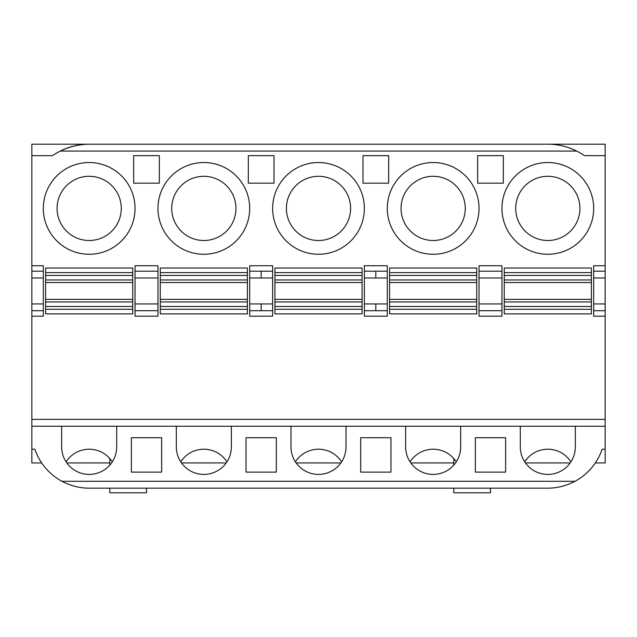 <?xml version="1.0" encoding="UTF-8"?>
<svg xmlns="http://www.w3.org/2000/svg" width="637" height="637" viewBox="0 0 637 637"><rect width="100%" height="100%" fill="white"/><g stroke="black" fill="none" stroke-linecap="round" stroke-linejoin="round"><path stroke-width="0.96" d="M161.647 472.113L161.647 437.715L131.373 437.715L131.373 472.113L161.647 472.113L161.647 469.652M176.322 426.249L176.322 446.887A27.518 27.518 0 0 0 203.84 474.406A27.518 27.518 0 0 0 231.358 446.887L231.358 426.249M453.799 462.94L410.809 462.94M340.851 462.94L296.149 462.94M226.191 462.94L181.489 462.94M574.08 149.806A64.21 64.21 0 0 1 576.74 151.065C567.376 146.462 557.765 144.169 547.9 144.185L89.1 144.185C79.306 144.28 69.696 146.574 60.26 151.065A64.21 64.21 0 0 0 52.56 155.651L31.85 155.651L31.85 265.725L43.316 265.725L43.316 316.175L31.85 316.175L31.85 419.369L605.15 419.369L605.15 316.175L593.684 316.175L593.684 310.713L605.15 310.713L605.15 265.725L593.684 265.725L593.684 310.713M61.948 481.285L575.052 481.285C566.213 485.864 557.136 488.157 547.82 488.165L89.18 488.165C79.84 488.205 70.763 485.912 61.948 481.285A57.33 57.33 0 0 1 34.868 449.181L31.85 449.181L34.868 449.181M89.18 144.185A64.21 64.21 0 0 0 60.26 151.065L576.74 151.065A64.21 64.21 0 0 1 584.44 155.651L605.15 155.651L605.15 144.185L31.85 144.185L31.85 155.651M226.971 461.793C221.389 453.687 213.682 449.483 203.84 449.181C193.998 449.483 186.291 453.687 180.709 461.793M276.307 469.652L276.307 472.113L246.033 472.113L246.033 469.652M249.704 277.971L261.17 277.971L261.17 271.195L272.636 271.195L272.636 265.725L249.704 265.725L249.704 316.175L272.636 316.175L272.636 310.713L249.704 310.713M272.636 271.195L272.636 310.713M248.326 155.651L274.014 155.651L274.014 183.169L248.326 183.169L248.326 155.651M246.033 472.113L246.033 437.715L276.307 437.715L276.307 472.113M247.411 272.604L247.411 268.018L160.269 268.018L160.269 272.604L247.411 272.604L247.411 275.439L160.269 275.439L160.269 272.604M247.411 309.295L160.269 309.295L160.269 313.882L247.411 313.882L247.411 275.439M224.479 167.443A45.864 45.864 0 0 1 224.479 249.354A45.864 45.864 0 0 1 157.976 208.395A45.864 45.864 0 0 1 224.479 167.443A45.864 45.864 0 0 1 196.729 253.709A45.864 45.864 0 0 1 157.976 208.395A45.864 45.864 0 0 1 224.479 167.443M490.49 488.165L490.49 492.815L453.799 492.815L453.799 488.165M475.353 472.113L475.353 437.715L505.627 437.715L505.627 472.113L475.353 472.113L475.353 469.652M503.334 183.169L477.646 183.169L477.646 155.651L503.334 155.651L503.334 183.169M501.956 316.175L501.956 303.937L479.024 303.937L479.024 316.175L501.956 316.175M479.024 277.971L501.956 277.971L501.956 265.725L479.024 265.725L479.024 303.937M479.024 271.195L501.956 271.195L501.956 310.713L479.024 310.713M524.689 461.793C530.271 453.687 537.978 449.483 547.82 449.181C557.662 449.483 565.369 453.687 570.951 461.793M520.302 426.249L520.302 446.887A27.518 27.518 0 0 0 547.82 474.406A27.518 27.518 0 0 0 575.338 446.887L575.338 426.249M579.925 208.395A32.105 32.105 0 0 0 531.768 180.597A32.105 32.105 0 0 0 531.768 236.2A32.105 32.105 0 0 0 579.925 208.395M593.684 208.395A45.864 45.864 0 0 1 547.82 254.259A45.864 45.864 0 0 1 501.956 208.395A45.864 45.864 0 0 1 547.82 162.531A45.864 45.864 0 0 1 593.684 208.395M591.391 272.604L591.391 268.018L504.249 268.018L504.249 272.604L591.391 272.604L591.391 275.439L504.249 275.439L504.249 272.604M591.391 309.295L504.249 309.295L504.249 313.882L591.391 313.882L591.391 275.439M504.249 275.439L504.249 279.954L591.391 279.954M591.391 282.525L504.249 282.525L504.249 279.954M591.391 299.382L504.249 299.382L504.249 282.525M591.391 301.954L504.249 301.954L504.249 299.382M504.249 301.954L504.249 306.469L591.391 306.469M504.249 309.295L504.249 306.469M501.956 208.395A45.864 45.864 0 0 1 570.752 168.678A45.864 45.864 0 0 1 570.752 248.119A45.864 45.864 0 0 1 501.956 208.395M547.82 144.185A64.21 64.21 0 0 1 556.372 144.758M562.495 145.889A64.21 64.21 0 0 1 565.529 146.677M568.475 147.601A64.21 64.21 0 0 1 571.333 148.644M112.311 461.793C106.729 453.687 99.022 449.483 89.18 449.181L89.18 449.181C79.338 449.483 71.631 453.687 66.049 461.793M456.291 461.793C450.709 453.687 443.002 449.483 433.16 449.181L433.16 449.181C423.318 449.483 415.611 453.687 410.029 461.793M595.316 462.94L605.15 462.94L605.15 449.181L602.132 449.181L605.15 449.181L605.15 419.369M390.967 472.113L390.967 437.715L360.693 437.715L360.693 472.113L390.967 472.113L390.967 469.652M460.678 426.249L460.678 446.887A27.518 27.518 0 0 1 433.16 474.406A27.518 27.518 0 0 1 405.642 446.887L405.642 426.249M476.731 272.604L476.731 268.018L389.589 268.018L389.589 272.604L476.731 272.604L476.731 275.439L389.589 275.439L389.589 272.604M476.731 309.295L389.589 309.295L389.589 313.882L476.731 313.882L476.731 275.439M453.799 458.497L453.799 465.09M290.982 426.249L290.982 446.887A27.518 27.518 0 0 0 318.5 474.406A27.518 27.518 0 0 0 346.018 446.887L346.018 426.249M116.698 426.249L116.698 446.887A27.518 27.518 0 0 1 89.18 474.406A27.518 27.518 0 0 1 61.662 446.887L61.662 426.249M41.684 462.94L31.85 462.94L31.85 426.249L605.15 426.249M575.052 481.285A57.33 57.33 0 0 0 602.132 449.181M133.666 183.169L159.354 183.169L159.354 155.651L133.666 155.651L133.666 183.169M157.976 310.713L157.976 316.175L135.044 316.175L135.044 303.937L157.976 303.937L157.976 310.713L135.044 310.713L135.044 265.725L157.976 265.725L157.976 303.937M160.269 309.295L160.269 275.439M157.976 277.971L135.044 277.971L135.044 271.195L157.976 271.195M605.15 155.651L605.15 265.725M364.364 316.175L387.296 316.175L387.296 310.713L375.83 310.713L375.83 303.937L364.364 303.937L364.364 316.175M387.296 271.195L387.296 277.971L375.83 277.971L375.83 271.195L387.296 271.195L387.296 265.725L364.364 265.725L364.364 303.937M362.986 183.169L388.674 183.169L388.674 155.651L362.986 155.651L362.986 183.169M387.296 208.395A45.864 45.864 0 0 1 456.092 168.678A45.864 45.864 0 0 1 456.092 248.119A45.864 45.864 0 0 1 387.296 208.395A45.864 45.864 0 0 1 456.092 168.678A45.864 45.864 0 0 1 456.092 248.119A45.864 45.864 0 0 1 387.296 208.395M272.636 208.395A45.864 45.864 0 0 1 339.139 167.443A45.864 45.864 0 0 1 311.389 253.709A45.864 45.864 0 0 1 272.636 208.395M135.044 208.395A45.864 45.864 0 0 0 66.248 168.678A45.864 45.864 0 0 0 66.248 248.119A45.864 45.864 0 0 0 135.044 208.395A45.864 45.864 0 0 0 89.18 162.531A45.864 45.864 0 0 0 43.316 208.395A45.864 45.864 0 0 0 89.18 254.259A45.864 45.864 0 0 0 135.044 208.395M31.85 426.249L31.85 419.369M247.411 282.525L160.269 282.525M247.411 299.382L160.269 299.382M235.945 208.395A32.105 32.105 0 0 0 173.28 198.569A32.105 32.105 0 0 0 198.863 240.117A32.105 32.105 0 0 0 235.945 208.395M570.171 462.94L525.469 462.94M605.15 316.175L605.15 310.713M465.265 208.395A32.105 32.105 0 0 0 433.16 176.29A32.105 32.105 0 0 0 401.055 208.395A32.105 32.105 0 0 0 433.16 240.499A32.105 32.105 0 0 0 465.265 208.395M389.589 309.295L389.589 275.439M476.731 299.382L389.589 299.382M476.731 282.525L389.589 282.525M387.296 277.971L387.296 310.713M360.693 472.113L360.693 469.652M350.605 208.395A32.105 32.105 0 0 0 287.94 198.569A32.105 32.105 0 0 0 313.523 240.117A32.105 32.105 0 0 0 350.605 208.395M339.139 167.443A45.864 45.864 0 0 1 339.139 249.354A45.864 45.864 0 0 1 272.636 208.395A45.864 45.864 0 0 1 339.139 167.443M362.071 309.295L274.929 309.295L274.929 313.882L362.071 313.882L362.071 299.382L274.929 299.382L274.929 268.018L362.071 268.018L362.071 275.439L274.929 275.439M274.929 309.295L274.929 299.382M362.071 299.382L362.071 282.525L274.929 282.525M362.071 282.525L362.071 275.439M341.631 461.793C336.049 453.687 328.342 449.483 318.5 449.181C308.658 449.483 300.951 453.687 295.369 461.793M57.075 208.395A32.105 32.105 0 0 1 105.232 180.597A32.105 32.105 0 0 1 105.232 236.2A32.105 32.105 0 0 1 57.075 208.395M45.609 309.295L132.751 309.295L132.751 313.882L45.609 313.882L45.609 299.382L132.751 299.382L132.751 279.954L45.609 279.954L45.609 268.018L132.751 268.018L132.751 272.604L45.609 272.604M132.751 309.295L132.751 306.469L45.609 306.469M45.609 301.954L132.751 301.954L132.751 306.469M132.751 301.954L132.751 299.382M45.609 299.382L45.609 282.525L132.751 282.525M45.609 282.525L45.609 279.954M45.609 275.439L132.751 275.439L132.751 279.954M132.751 275.439L132.751 272.604M31.85 316.175L31.85 265.725M66.829 462.94L109.819 462.94M109.819 458.497L109.819 465.09M109.819 488.165L109.819 492.815L146.51 492.815L146.51 488.165M261.17 271.195L249.704 271.195M272.636 303.937L249.704 303.937M272.636 277.971L261.17 277.971M261.17 303.937L261.17 310.713M160.269 279.954L247.411 279.954M247.411 301.954L160.269 301.954M160.269 306.469L247.411 306.469M605.15 303.937L593.684 303.937M593.684 277.971L605.15 277.971M605.15 271.195L593.684 271.195M389.589 306.469L476.731 306.469M476.731 301.954L389.589 301.954M389.589 279.954L476.731 279.954M364.364 277.971L375.83 277.971M375.83 303.937L387.296 303.937M375.83 271.195L364.364 271.195M364.364 310.713L375.83 310.713M274.929 306.469L362.071 306.469M362.071 301.954L274.929 301.954M274.929 279.954L362.071 279.954M274.929 272.604L362.071 272.604M31.85 271.195L43.316 271.195M43.316 277.971L31.85 277.971M31.85 303.937L43.316 303.937M43.316 310.713L31.85 310.713"/></g></svg>
